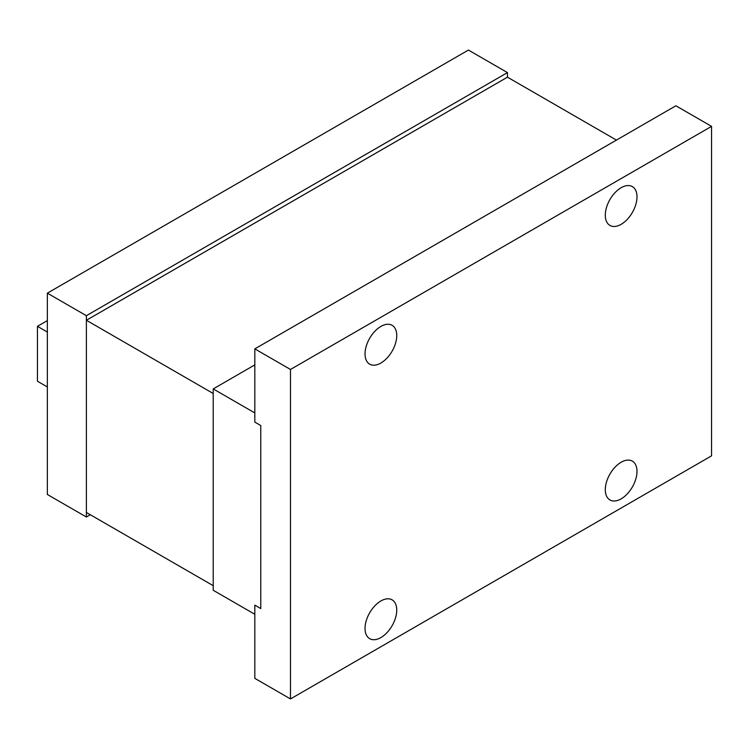 <?xml version="1.0" encoding="UTF-8"?>
<svg xmlns="http://www.w3.org/2000/svg" width="749" height="749" viewBox="0 0 749 749"><rect width="100%" height="100%" fill="white"/><g stroke="black" fill="none" stroke-linecap="round" stroke-linejoin="round"><path stroke-width="1.12" d="M396.745 610.107A22.414 12.939 -60 0 1 386.952 632.671A22.414 12.939 -60 0 1 369.678 638.672A22.414 12.939 -60 0 1 365.035 628.411A22.414 12.939 -60 0 1 374.828 605.847A22.414 12.939 -60 0 1 392.102 599.846A22.414 12.939 -60 0 1 396.745 610.107M636.996 471.393A22.414 12.939 -60 0 1 627.213 493.956A22.414 12.939 -60 0 1 609.939 499.967A22.414 12.939 -60 0 1 605.295 489.696A22.414 12.939 -60 0 1 615.079 467.142A22.414 12.939 -60 0 1 632.353 461.131A22.414 12.939 -60 0 1 636.996 471.393M365.035 353.874A22.414 12.939 120 0 0 369.678 364.145A22.414 12.939 120 0 0 386.952 358.134A22.414 12.939 120 0 0 396.745 335.571A22.414 12.939 120 0 0 392.102 325.309A22.414 12.939 120 0 0 374.828 331.32A22.414 12.939 120 0 0 365.035 353.874M605.295 215.169A22.414 12.939 120 0 0 609.939 225.43A22.414 12.939 120 0 0 627.213 219.429A22.414 12.939 120 0 0 636.996 196.865A22.414 12.939 120 0 0 632.353 186.604A22.414 12.939 120 0 0 615.079 192.605A22.414 12.939 120 0 0 605.295 215.169M213.212 388.909L254.819 412.933L254.819 422.09L260.764 425.526L260.764 608.562L254.819 605.126L254.819 614.283L213.212 590.259L213.212 388.909L254.819 364.885M86.388 320.272L213.212 393.487L213.212 585.681L86.388 512.466L86.388 320.272L507.457 77.175L507.457 72.597L468.425 50.061L47.356 293.159L86.388 315.694L507.457 72.597M616.436 140.091L507.457 77.175M86.388 315.694L86.388 517.016L90.329 514.741M86.388 517.016L47.356 494.48L47.356 293.159M290.481 369.463L290.481 698.939L711.55 455.841L711.55 126.366L675.879 105.778L254.819 348.875L290.481 369.463L711.55 126.366M290.481 698.939L254.819 678.351L254.819 605.126L260.764 608.562L260.764 425.526L254.819 422.09L254.819 348.875M47.356 386.952L37.45 381.232L37.45 326.321L47.356 320.6M37.45 326.321L47.356 332.041"/></g></svg>
